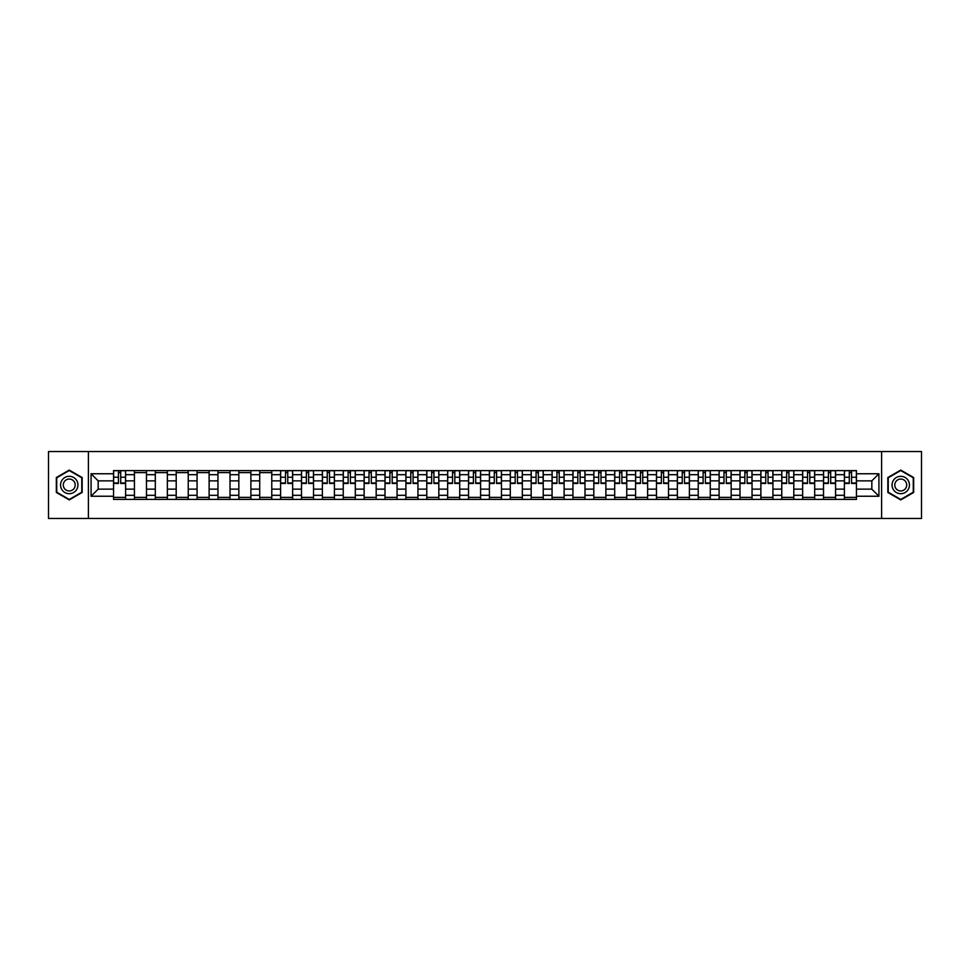 <?xml version="1.0" encoding="UTF-8"?>
<svg xmlns="http://www.w3.org/2000/svg" width="970" height="970" viewBox="0 0 970 970"><rect width="100%" height="100%" fill="white"/><g stroke="black" fill="none" stroke-linecap="round" stroke-linejoin="round"><path stroke-width="1.45" d="M881.609 518.465L921.5 518.465L921.5 451.535L48.5 451.535L48.5 518.465L881.609 518.465L881.609 451.535M134.43 499.392L134.43 474.694L125.603 474.694L125.603 499.392M125.603 474.694L125.603 470.608M134.43 474.694L134.43 470.608M146.482 470.608L146.482 499.392M155.321 499.392L155.321 470.608M167.361 470.608L167.361 499.392M176.2 499.392L176.2 470.608M188.241 470.608L188.241 499.392M197.08 499.392L197.08 470.608M209.12 470.608L209.12 499.392M217.959 499.392L217.959 470.608M230.011 470.608L230.011 499.392M238.838 499.392L238.838 470.608M250.89 470.608L250.89 499.392M259.717 499.392L259.717 470.608M271.77 470.608L271.77 499.392M280.609 499.392L280.609 470.608M292.649 470.608L292.649 499.392M301.488 499.392L301.488 470.608M313.528 470.608L313.528 499.392M322.367 499.392L322.367 470.608M334.407 470.608L334.407 499.392M343.247 499.392L343.247 470.608M355.299 470.608L355.299 499.392M364.126 499.392L364.126 470.608M376.178 470.608L376.178 499.392M385.005 499.392L385.005 470.608M397.057 470.608L397.057 499.392M405.896 499.392L405.896 470.608M417.937 470.608L417.937 499.392M426.776 499.392L426.776 470.608M438.816 470.608L438.816 499.392M447.655 499.392L447.655 470.608M459.707 470.608L459.707 499.392M468.534 499.392L468.534 470.608M480.587 470.608L480.587 499.392M489.413 499.392L489.413 470.608M501.466 470.608L501.466 499.392M510.293 499.392L510.293 470.608M522.345 470.608L522.345 499.392M531.184 499.392L531.184 470.608M543.224 470.608L543.224 499.392M552.063 499.392L552.063 470.608M564.103 470.608L564.103 499.392M572.943 499.392L572.943 470.608M584.995 470.608L584.995 499.392M593.822 499.392L593.822 470.608M605.874 470.608L605.874 499.392M614.701 499.392L614.701 470.608M626.753 470.608L626.753 499.392M635.592 499.392L635.592 470.608M647.633 470.608L647.633 499.392M656.472 499.392L656.472 470.608M668.512 470.608L668.512 499.392M677.351 499.392L677.351 470.608M689.391 470.608L689.391 499.392M698.23 499.392L698.23 470.608M710.282 470.608L710.282 499.392M719.11 499.392L719.11 470.608M731.162 470.608L731.162 499.392M739.989 499.392L739.989 470.608M752.041 470.608L752.041 499.392M760.88 499.392L760.88 470.608M772.92 470.608L772.92 499.392M781.759 499.392L781.759 470.608M793.799 470.608L793.799 499.392M802.639 499.392L802.639 470.608M814.679 470.608L814.679 499.392M823.518 499.392L823.518 470.608M835.57 470.608L835.57 499.392M844.397 499.392L844.397 470.608M844.397 489.147L835.57 489.147M823.518 489.147L814.679 489.147M802.639 489.147L793.799 489.147M781.759 489.147L772.92 489.147M760.88 489.147L752.041 489.147M739.989 489.147L731.162 489.147M719.11 489.147L710.282 489.147M698.23 489.147L689.391 489.147M677.351 489.147L668.512 489.147M656.472 489.147L647.633 489.147M635.592 489.147L626.753 489.147M614.701 489.147L605.874 489.147M593.822 489.147L584.995 489.147M572.943 489.147L564.103 489.147M552.063 489.147L543.224 489.147M531.184 489.147L522.345 489.147M510.293 489.147L501.466 489.147M489.413 489.147L480.587 489.147M468.534 489.147L459.707 489.147M447.655 489.147L438.816 489.147M426.776 489.147L417.937 489.147M405.896 489.147L397.057 489.147M385.005 489.147L376.178 489.147M364.126 489.147L355.299 489.147M343.247 489.147L334.407 489.147M322.367 489.147L313.528 489.147M301.488 489.147L292.649 489.147M280.609 489.147L271.77 489.147M259.717 489.147L250.89 489.147M238.838 489.147L230.011 489.147M217.959 489.147L209.12 489.147M197.08 489.147L188.241 489.147M176.2 489.147L167.361 489.147M155.321 489.147L146.482 489.147M134.43 489.147L125.603 489.147M844.397 480.853L835.57 480.853M823.518 480.853L814.679 480.853M802.639 480.853L793.799 480.853M781.759 480.853L772.92 480.853M760.88 480.853L752.041 480.853M739.989 480.853L731.162 480.853M719.11 480.853L710.282 480.853M698.23 480.853L689.391 480.853M677.351 480.853L668.512 480.853M656.472 480.853L647.633 480.853M635.592 480.853L626.753 480.853M614.701 480.853L605.874 480.853M593.822 480.853L584.995 480.853M572.943 480.853L564.103 480.853M552.063 480.853L543.224 480.853M531.184 480.853L522.345 480.853M510.293 480.853L501.466 480.853M489.413 480.853L480.587 480.853M468.534 480.853L459.707 480.853M447.655 480.853L438.816 480.853M426.776 480.853L417.937 480.853M405.896 480.853L397.057 480.853M385.005 480.853L376.178 480.853M364.126 480.853L355.299 480.853M343.247 480.853L334.407 480.853M322.367 480.853L313.528 480.853M301.488 480.853L292.649 480.853M280.609 480.853L271.77 480.853M259.717 480.853L250.89 480.853M238.838 480.853L230.011 480.853M217.959 480.853L209.12 480.853M197.08 480.853L188.241 480.853M176.2 480.853L167.361 480.853M155.321 480.853L146.482 480.853M134.43 480.853L125.603 480.853M98.164 489.147L113.551 489.147L113.551 480.853L98.164 480.853L98.164 489.147L91.071 496.24L91.071 473.76L113.551 473.76L113.551 480.853M856.449 480.853L856.449 489.147L871.836 489.147L871.836 480.853L856.449 480.853L856.449 470.608L113.551 470.608L113.551 473.76M856.449 473.76L878.929 473.76L878.929 496.24L856.449 496.24L856.449 489.147M113.551 489.147L113.551 499.392L856.449 499.392L856.449 496.24M113.551 496.24L91.071 496.24M88.391 518.465L88.391 451.535M82.159 477.543L69.246 470.086L56.333 477.543L56.333 492.457L69.246 499.914L82.159 492.457L82.159 477.543M913.667 477.543L900.754 470.086L887.841 477.543L887.841 492.457L900.754 499.914L913.667 492.457L913.667 477.543M125.603 497.38L113.551 497.38M118.437 472.62L120.716 472.62M146.482 497.38L134.43 497.38M134.43 472.62L146.482 472.62M167.361 497.38L155.321 497.38M155.321 472.62L167.361 472.62M188.241 497.38L176.2 497.38M176.2 472.62L188.241 472.62M209.12 497.38L197.08 497.38M197.08 472.62L209.12 472.62M230.011 497.38L217.959 497.38M217.959 472.62L230.011 472.62M250.89 497.38L238.838 497.38M238.838 472.62L250.89 472.62M271.77 497.38L259.717 497.38M259.717 472.62L271.77 472.62M292.649 497.38L280.609 497.38M285.495 472.62L287.763 472.62M313.528 497.38L301.488 497.38M306.375 472.62L308.642 472.62M334.407 497.38L322.367 497.38M327.254 472.62L329.533 472.62M355.299 497.38L343.247 497.38M348.133 472.62L350.412 472.62M376.178 497.38L364.126 497.38M369.012 472.62L371.292 472.62M397.057 497.38L385.005 497.38M389.891 472.62L392.171 472.62M417.937 497.38L405.896 497.38M410.783 472.62L413.05 472.62M438.816 497.38L426.776 497.38M431.662 472.62L433.929 472.62M459.707 497.38L447.655 497.38M452.541 472.62L454.821 472.62M480.587 497.38L468.534 497.38M473.421 472.62L475.7 472.62M501.466 497.38L489.413 497.38M494.3 472.62L496.579 472.62M522.345 497.38L510.293 497.38M515.179 472.62L517.459 472.62M543.224 497.38L531.184 497.38M536.07 472.62L538.338 472.62M564.103 497.38L552.063 497.38M556.95 472.62L559.217 472.62M584.995 497.38L572.943 497.38M577.829 472.62L580.108 472.62M605.874 497.38L593.822 497.38M598.708 472.62L600.988 472.62M626.753 497.38L614.701 497.38M619.587 472.62L621.867 472.62M647.633 497.38L635.592 497.38M640.467 472.62L642.746 472.62M668.512 497.38L656.472 497.38M661.358 472.62L663.625 472.62M689.391 497.38L677.351 497.38M682.237 472.62L684.505 472.62M710.282 497.38L698.23 497.38M703.117 472.62L705.396 472.62M731.162 497.38L719.11 497.38M723.996 472.62L726.275 472.62M752.041 497.38L739.989 497.38M744.875 472.62L747.155 472.62M772.92 497.38L760.88 497.38M765.754 472.62L768.034 472.62M793.799 497.38L781.759 497.38M786.646 472.62L788.913 472.62M814.679 497.38L802.639 497.38M807.525 472.62L809.792 472.62M835.57 497.38L823.518 497.38M828.404 472.62L830.684 472.62M856.449 497.38L844.397 497.38M849.284 472.62L851.563 472.62M91.071 473.76L98.164 480.853M871.836 489.147L878.929 496.24M871.836 480.853L878.929 473.76M120.716 483.46L120.716 470.741L125.53 470.741L125.53 483.46L120.716 483.46M118.437 472.487L120.716 472.487M116.436 470.741L113.623 470.741L113.623 483.46L118.437 483.46L118.437 470.741L122.717 470.741M61.716 489.353A8.706 8.706 0 0 0 73.599 492.53A8.706 8.706 0 0 0 76.788 480.647A8.706 8.706 0 0 0 64.893 477.47A8.706 8.706 0 0 0 61.716 489.353M64.093 487.983A5.953 5.953 0 0 0 72.229 490.153A5.953 5.953 0 0 0 74.411 482.017A5.953 5.953 0 0 0 66.275 479.847A5.953 5.953 0 0 0 64.093 487.983M69.246 470.547L81.759 477.774L81.759 492.226L69.246 499.453L56.733 492.226L56.733 477.774L69.246 470.547M893.212 489.353A8.706 8.706 0 0 0 905.107 492.53A8.706 8.706 0 0 0 908.284 480.647A8.706 8.706 0 0 0 896.401 477.47A8.706 8.706 0 0 0 893.212 489.353M895.589 487.983A5.953 5.953 0 0 0 903.725 490.153A5.953 5.953 0 0 0 905.907 482.017A5.953 5.953 0 0 0 897.771 479.847A5.953 5.953 0 0 0 895.589 487.983M900.754 470.547L913.267 477.774L913.267 492.226L900.754 499.453L888.241 492.226L888.241 477.774L900.754 470.547M287.763 483.46L287.763 470.741L292.588 470.741L292.588 483.46L287.763 483.46M285.495 472.487L287.763 472.487M283.483 470.741L280.669 470.741L280.669 483.46L285.495 483.46L285.495 470.741L289.775 470.741M308.642 483.46L308.642 470.741L313.468 470.741L313.468 483.46L308.642 483.46M306.375 472.487L308.642 472.487M304.362 470.741L301.549 470.741L301.549 483.46L306.375 483.46L306.375 470.741L310.655 470.741M329.533 483.46L329.533 470.741L334.347 470.741L334.347 483.46L329.533 483.46M327.254 472.487L329.533 472.487M325.241 470.741L322.428 470.741L322.428 483.46L327.254 483.46L327.254 470.741L331.534 470.741M350.412 483.46L350.412 470.741L355.226 470.741L355.226 483.46L350.412 483.46M348.133 472.487L350.412 472.487M346.12 470.741L343.319 470.741L343.319 483.46L348.133 483.46L348.133 470.741L352.413 470.741M371.292 483.46L371.292 470.741L376.105 470.741L376.105 483.46L371.292 483.46M369.012 472.487L371.292 472.487M367.012 470.741L364.199 470.741L364.199 483.46L369.012 483.46L369.012 470.741L373.292 470.741M392.171 483.46L392.171 470.741L396.985 470.741L396.985 483.46L392.171 483.46M389.891 472.487L392.171 472.487M387.891 470.741L385.078 470.741L385.078 483.46L389.891 483.46L389.891 470.741L394.184 470.741M413.05 483.46L413.05 470.741L417.876 470.741L417.876 483.46L413.05 483.46M410.783 472.487L413.05 472.487M408.77 470.741L405.957 470.741L405.957 483.46L410.783 483.46L410.783 470.741L415.063 470.741M433.929 483.46L433.929 470.741L438.755 470.741L438.755 483.46L433.929 483.46M431.662 472.487L433.929 472.487M429.649 470.741L426.836 470.741L426.836 483.46L431.662 483.46L431.662 470.741L435.942 470.741M454.821 483.46L454.821 470.741L459.634 470.741L459.634 483.46L454.821 483.46M452.541 472.487L454.821 472.487M450.529 470.741L447.716 470.741L447.716 483.46L452.541 483.46L452.541 470.741L456.821 470.741M475.7 483.46L475.7 470.741L480.514 470.741L480.514 483.46L475.7 483.46M473.421 472.487L475.7 472.487M471.408 470.741L468.607 470.741L468.607 483.46L473.421 483.46L473.421 470.741L477.701 470.741M496.579 483.46L496.579 470.741L501.393 470.741L501.393 483.46L496.579 483.46M494.3 472.487L496.579 472.487M492.299 470.741L489.486 470.741L489.486 483.46L494.3 483.46L494.3 470.741L498.592 470.741M517.459 483.46L517.459 470.741L522.284 470.741L522.284 483.46L517.459 483.46M515.179 472.487L517.459 472.487M513.178 470.741L510.365 470.741L510.365 483.46L515.179 483.46L515.179 470.741L519.471 470.741M538.338 483.46L538.338 470.741L543.164 470.741L543.164 483.46L538.338 483.46M536.07 472.487L538.338 472.487M534.058 470.741L531.245 470.741L531.245 483.46L536.07 483.46L536.07 470.741L540.351 470.741M559.217 483.46L559.217 470.741L564.043 470.741L564.043 483.46L559.217 483.46M556.95 472.487L559.217 472.487M554.937 470.741L552.124 470.741L552.124 483.46L556.95 483.46L556.95 470.741L561.23 470.741M580.108 483.46L580.108 470.741L584.922 470.741L584.922 483.46L580.108 483.46M577.829 472.487L580.108 472.487M575.816 470.741L573.015 470.741L573.015 483.46L577.829 483.46L577.829 470.741L582.109 470.741M600.988 483.46L600.988 470.741L605.801 470.741L605.801 483.46L600.988 483.46M598.708 472.487L600.988 472.487M596.708 470.741L593.895 470.741L593.895 483.46L598.708 483.46L598.708 470.741L602.988 470.741M621.867 483.46L621.867 470.741L626.681 470.741L626.681 483.46L621.867 483.46M619.587 472.487L621.867 472.487M617.587 470.741L614.774 470.741L614.774 483.46L619.587 483.46L619.587 470.741L623.88 470.741M642.746 483.46L642.746 470.741L647.572 470.741L647.572 483.46L642.746 483.46M640.467 472.487L642.746 472.487M638.466 470.741L635.653 470.741L635.653 483.46L640.467 483.46L640.467 470.741L644.759 470.741M663.625 483.46L663.625 470.741L668.451 470.741L668.451 483.46L663.625 483.46M661.358 472.487L663.625 472.487M659.345 470.741L656.532 470.741L656.532 483.46L661.358 483.46L661.358 470.741L665.638 470.741M684.505 483.46L684.505 470.741L689.33 470.741L689.33 483.46L684.505 483.46M682.237 472.487L684.505 472.487M680.225 470.741L677.412 470.741L677.412 483.46L682.237 483.46L682.237 470.741L686.518 470.741M705.396 483.46L705.396 470.741L710.21 470.741L710.21 483.46L705.396 483.46M703.117 472.487L705.396 472.487M701.104 470.741L698.303 470.741L698.303 483.46L703.117 483.46L703.117 470.741L707.397 470.741M726.275 483.46L726.275 470.741L731.089 470.741L731.089 483.46L726.275 483.46M723.996 472.487L726.275 472.487M721.995 470.741L719.182 470.741L719.182 483.46L723.996 483.46L723.996 470.741L728.276 470.741M747.155 483.46L747.155 470.741L751.968 470.741L751.968 483.46L747.155 483.46M744.875 472.487L747.155 472.487M742.874 470.741L740.061 470.741L740.061 483.46L744.875 483.46L744.875 470.741L749.167 470.741M768.034 483.46L768.034 470.741L772.86 470.741L772.86 483.46L768.034 483.46M765.754 472.487L768.034 472.487M763.754 470.741L760.941 470.741L760.941 483.46L765.754 483.46L765.754 470.741L770.047 470.741M788.913 483.46L788.913 470.741L793.739 470.741L793.739 483.46L788.913 483.46M786.646 472.487L788.913 472.487M784.633 470.741L781.82 470.741L781.82 483.46L786.646 483.46L786.646 470.741L790.926 470.741M809.792 483.46L809.792 470.741L814.618 470.741L814.618 483.46L809.792 483.46M807.525 472.487L809.792 472.487M805.512 470.741L802.699 470.741L802.699 483.46L807.525 483.46L807.525 470.741L811.805 470.741M830.684 483.46L830.684 470.741L835.497 470.741L835.497 483.46L830.684 483.46M828.404 472.487L830.684 472.487M826.391 470.741L823.591 470.741L823.591 483.46L828.404 483.46L828.404 470.741L832.684 470.741M851.563 483.46L851.563 470.741L856.377 470.741L856.377 483.46L851.563 483.46M849.284 472.487L851.563 472.487M847.283 470.741L844.47 470.741L844.47 483.46L849.284 483.46L849.284 470.741L853.564 470.741M823.518 474.694L814.679 474.694M802.639 474.694L793.799 474.694M781.759 474.694L772.92 474.694M760.88 474.694L752.041 474.694M739.989 474.694L731.162 474.694M719.11 474.694L710.282 474.694M698.23 474.694L689.391 474.694M677.351 474.694L668.512 474.694M656.472 474.694L647.633 474.694M635.592 474.694L626.753 474.694M614.701 474.694L605.874 474.694M593.822 474.694L584.995 474.694M572.943 474.694L564.103 474.694M552.063 474.694L543.224 474.694M531.184 474.694L522.345 474.694M510.293 474.694L501.466 474.694M489.413 474.694L480.587 474.694M468.534 474.694L459.707 474.694M447.655 474.694L438.816 474.694M426.776 474.694L417.937 474.694M405.896 474.694L397.057 474.694M385.005 474.694L376.178 474.694M364.126 474.694L355.299 474.694M343.247 474.694L334.407 474.694M322.367 474.694L313.528 474.694M301.488 474.694L292.649 474.694M280.609 474.694L271.77 474.694M259.717 474.694L250.89 474.694M238.838 474.694L230.011 474.694M217.959 474.694L209.12 474.694M197.08 474.694L188.241 474.694M176.2 474.694L167.361 474.694M155.321 474.694L146.482 474.694M844.397 474.694L835.57 474.694M823.518 495.306L814.679 495.306M802.639 495.306L793.799 495.306M781.759 495.306L772.92 495.306M760.88 495.306L752.041 495.306M739.989 495.306L731.162 495.306M719.11 495.306L710.282 495.306M698.23 495.306L689.391 495.306M677.351 495.306L668.512 495.306M656.472 495.306L647.633 495.306M635.592 495.306L626.753 495.306M614.701 495.306L605.874 495.306M593.822 495.306L584.995 495.306M572.943 495.306L564.103 495.306M552.063 495.306L543.224 495.306M531.184 495.306L522.345 495.306M510.293 495.306L501.466 495.306M489.413 495.306L480.587 495.306M468.534 495.306L459.707 495.306M447.655 495.306L438.816 495.306M426.776 495.306L417.937 495.306M405.896 495.306L397.057 495.306M385.005 495.306L376.178 495.306M364.126 495.306L355.299 495.306M343.247 495.306L334.407 495.306M322.367 495.306L313.528 495.306M301.488 495.306L292.649 495.306M280.609 495.306L271.77 495.306M259.717 495.306L250.89 495.306M238.838 495.306L230.011 495.306M217.959 495.306L209.12 495.306M197.08 495.306L188.241 495.306M176.2 495.306L167.361 495.306M155.321 495.306L146.482 495.306M134.43 495.306L125.603 495.306M844.397 495.306L835.57 495.306M120.716 482.999L125.53 482.999M120.716 477.24L125.53 477.24M113.623 482.999L118.437 482.999M113.623 477.24L118.437 477.24M287.763 482.999L292.588 482.999M287.763 477.24L292.588 477.24M280.669 482.999L285.495 482.999M280.669 477.24L285.495 477.24M308.642 482.999L313.468 482.999M308.642 477.24L313.468 477.24M301.549 482.999L306.375 482.999M301.549 477.24L306.375 477.24M329.533 482.999L334.347 482.999M329.533 477.24L334.347 477.24M322.428 482.999L327.254 482.999M322.428 477.24L327.254 477.24M350.412 482.999L355.226 482.999M350.412 477.24L355.226 477.24M343.319 482.999L348.133 482.999M343.319 477.24L348.133 477.24M371.292 482.999L376.105 482.999M371.292 477.24L376.105 477.24M364.199 482.999L369.012 482.999M364.199 477.24L369.012 477.24M392.171 482.999L396.985 482.999M392.171 477.24L396.985 477.24M385.078 482.999L389.891 482.999M385.078 477.24L389.891 477.24M413.05 482.999L417.876 482.999M413.05 477.24L417.876 477.24M405.957 482.999L410.783 482.999M405.957 477.24L410.783 477.24M433.929 482.999L438.755 482.999M433.929 477.24L438.755 477.24M426.836 482.999L431.662 482.999M426.836 477.24L431.662 477.24M454.821 482.999L459.634 482.999M454.821 477.24L459.634 477.24M447.716 482.999L452.541 482.999M447.716 477.24L452.541 477.24M475.7 482.999L480.514 482.999M475.7 477.24L480.514 477.24M468.607 482.999L473.421 482.999M468.607 477.24L473.421 477.24M496.579 482.999L501.393 482.999M496.579 477.24L501.393 477.24M489.486 482.999L494.3 482.999M489.486 477.24L494.3 477.24M517.459 482.999L522.284 482.999M517.459 477.24L522.284 477.24M510.365 482.999L515.179 482.999M510.365 477.24L515.179 477.24M538.338 482.999L543.164 482.999M538.338 477.24L543.164 477.24M531.245 482.999L536.07 482.999M531.245 477.24L536.07 477.24M559.217 482.999L564.043 482.999M559.217 477.24L564.043 477.24M552.124 482.999L556.95 482.999M552.124 477.24L556.95 477.24M580.108 482.999L584.922 482.999M580.108 477.24L584.922 477.24M573.015 482.999L577.829 482.999M573.015 477.24L577.829 477.24M600.988 482.999L605.801 482.999M600.988 477.24L605.801 477.24M593.895 482.999L598.708 482.999M593.895 477.24L598.708 477.24M621.867 482.999L626.681 482.999M621.867 477.24L626.681 477.24M614.774 482.999L619.587 482.999M614.774 477.24L619.587 477.24M642.746 482.999L647.572 482.999M642.746 477.24L647.572 477.24M635.653 482.999L640.467 482.999M635.653 477.24L640.467 477.24M663.625 482.999L668.451 482.999M663.625 477.24L668.451 477.24M656.532 482.999L661.358 482.999M656.532 477.24L661.358 477.24M684.505 482.999L689.33 482.999M684.505 477.24L689.33 477.24M677.412 482.999L682.237 482.999M677.412 477.24L682.237 477.24M705.396 482.999L710.21 482.999M705.396 477.24L710.21 477.24M698.303 482.999L703.117 482.999M698.303 477.24L703.117 477.24M726.275 482.999L731.089 482.999M726.275 477.24L731.089 477.24M719.182 482.999L723.996 482.999M719.182 477.24L723.996 477.24M747.155 482.999L751.968 482.999M747.155 477.24L751.968 477.24M740.061 482.999L744.875 482.999M740.061 477.24L744.875 477.24M768.034 482.999L772.86 482.999M768.034 477.24L772.86 477.24M760.941 482.999L765.754 482.999M760.941 477.24L765.754 477.24M788.913 482.999L793.739 482.999M788.913 477.24L793.739 477.24M781.82 482.999L786.646 482.999M781.82 477.24L786.646 477.24M809.792 482.999L814.618 482.999M809.792 477.24L814.618 477.24M802.699 482.999L807.525 482.999M802.699 477.24L807.525 477.24M830.684 482.999L835.497 482.999M830.684 477.24L835.497 477.24M823.591 482.999L828.404 482.999M823.591 477.24L828.404 477.24M851.563 482.999L856.377 482.999M851.563 477.24L856.377 477.24M844.47 482.999L849.284 482.999M844.47 477.24L849.284 477.24"/></g></svg>
